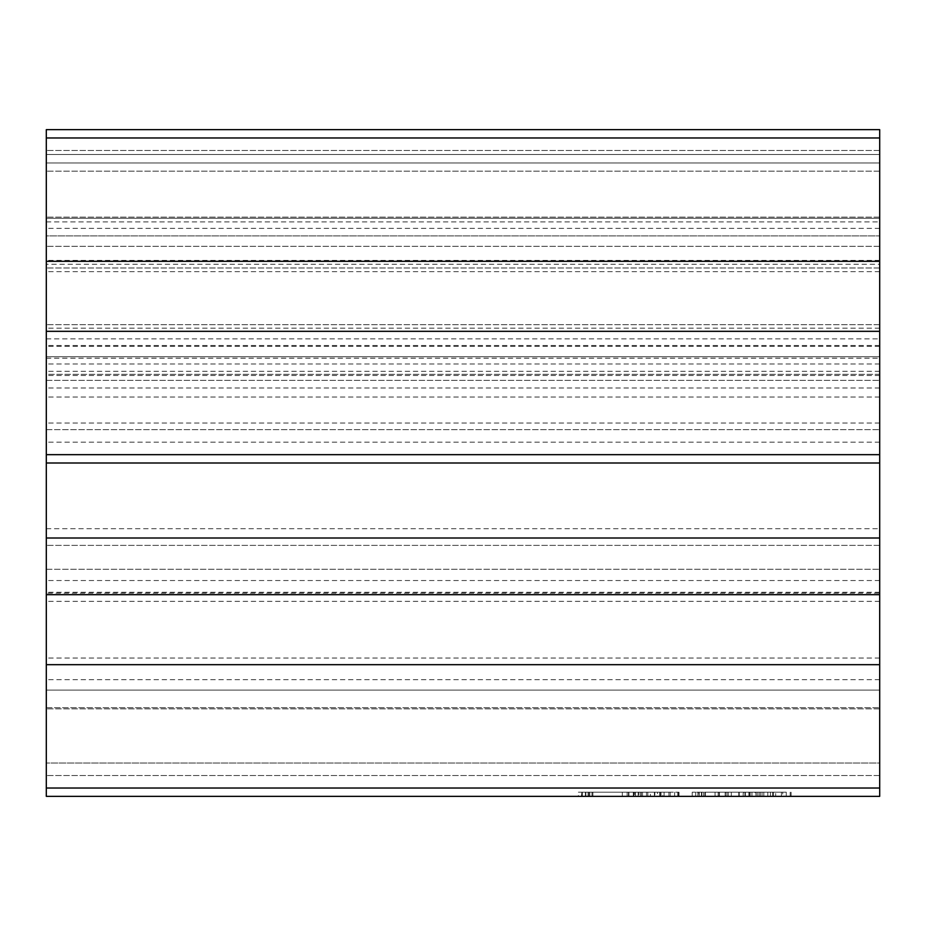 <?xml version="1.0" encoding="UTF-8"?>
<svg xmlns="http://www.w3.org/2000/svg" width="926" height="926" viewBox="0 0 926 926"><rect width="100%" height="100%" fill="white"/><g stroke="black" fill="none" stroke-linecap="round" stroke-linejoin="round"><path stroke-width="0.69" stroke-dasharray="4.63 3.47" d="M46.3 183.811L46.3 150.475L46.3 183.811M879.7 183.811L879.7 150.475L879.7 183.811M46.3 408.829L46.3 375.493L46.3 408.829M879.7 408.829L879.7 375.493L879.7 408.829M46.3 296.32L46.3 545.368L46.3 296.32M879.7 264.28L879.7 545.368L879.7 264.28L46.3 264.28M879.7 423.043L46.3 423.043M46.3 788.026L879.7 788.026L879.7 796.36L879.7 763.024L879.7 796.36L46.3 796.36L46.3 679.684L46.3 796.36L879.7 796.36L46.3 796.36L46.3 664.683L46.3 690.101L879.7 690.101L879.7 331.323L879.7 356.741L879.7 331.323L46.3 331.323L46.3 356.741L879.7 356.741L879.7 137.974L46.3 137.974L46.3 129.64L46.3 246.316L46.3 129.64L879.7 129.64L879.7 246.316L879.7 137.974M46.3 742.189L46.3 708.853L46.3 742.189M879.7 742.189L879.7 708.853L879.7 742.189M46.3 629.703L46.3 601.368L46.3 629.703M879.7 629.703L879.7 601.368L879.7 629.703M581.887 796.36L581.898 792.193L581.887 796.36L578.38 796.36L578.38 792.193L627.157 792.193L585.406 792.193L592.003 792.193L592.003 796.36L628.916 796.36L582.327 796.36L622.318 796.36L592.003 796.36L592.003 792.193L592.003 796.36L592.003 792.193L622.318 792.193L622.318 796.36L622.318 792.193L628.916 792.193L628.916 796.36L628.916 792.193L622.318 792.193L622.318 796.36L622.318 792.193L592.872 792.193L592.872 796.36M592.872 792.193L582.327 792.193L585.845 792.193L585.845 796.36L578.368 796.36M581.887 792.193L581.447 796.36L633.754 796.36L585.406 796.36L585.406 792.193L578.368 792.193M715.057 796.36L749.331 796.36L692.197 796.36L715.057 796.36L715.057 792.193L715.057 796.36M725.602 792.193L695.715 792.193L725.602 792.193L725.162 796.36L725.162 792.193L725.162 796.36L725.162 792.193L743.184 792.193L743.184 796.36L743.184 792.193L749.331 792.193L749.331 796.36L791.082 796.36L749.331 796.36L749.331 792.193L743.624 792.193L743.624 796.36M725.602 796.36L725.162 792.193L725.162 796.36M719.016 792.193L719.444 796.36L719.456 792.193L692.197 792.193L699.234 792.193L699.234 796.36L698.794 792.193L704.952 792.193L704.952 796.36L739.226 796.36L704.952 796.36L739.226 796.36L704.952 796.36L704.952 792.193L719.444 792.193L719.016 796.36M670.227 796.36L670.227 792.193L661.002 792.193L661.002 796.36L661.002 792.193L661.002 796.36L678.573 796.36L661.002 796.36L661.002 792.193L678.573 792.193L661.002 792.193L662.761 792.193L662.761 796.36L661.002 796.36L679.013 796.36L633.754 796.36L662.75 796.36M670.227 792.193L659.682 792.193L659.682 796.36L650.446 796.36L659.682 796.36L659.682 792.193L650.446 792.193L650.446 796.36M650.446 792.193L627.157 792.193L668.908 792.193L634.634 792.193L634.634 796.36L654.844 796.36L634.623 796.36M755.049 792.193L775.699 792.193L763.834 792.193L767.793 792.193L767.793 796.36L750.21 796.36L767.793 796.36L767.793 792.193L767.793 796.36L767.793 792.193L755.929 792.193L755.929 796.36L755.929 792.193L755.049 792.193L755.049 796.36M46.3 331.323L879.7 331.323L46.3 331.323L46.3 594.677L879.7 594.677L879.7 569.259L879.7 594.677L46.3 594.677L46.3 569.259L46.3 594.677L879.7 594.677M46.3 154.503L46.3 171.171L46.3 154.503L879.7 154.503L879.7 171.171L879.7 154.503L46.3 154.503M46.3 593.196L46.3 545.368L46.3 593.196L879.7 593.196L879.7 545.368L879.7 593.196M879.7 331.323L879.7 356.741L46.3 356.741L46.3 137.974M879.7 788.026L879.7 664.683L879.7 690.101L46.3 690.101L46.3 594.677M46.3 463L46.3 387.994L46.3 463L46.3 429.664L46.3 463L879.7 463M46.3 374.335L46.3 429.664L46.3 346.324L46.3 374.335L879.7 374.335L879.7 346.324L879.7 429.664L879.7 374.335L46.3 374.335M46.3 235.899L46.3 261.317L46.3 235.899L879.7 235.899L46.3 235.899M46.3 218.304L46.3 246.316L46.3 218.304L879.7 218.304L879.7 246.316L879.7 162.976L879.7 218.304L46.3 218.304M879.7 162.976L879.7 129.64L879.7 162.976L46.3 162.976L879.7 162.976M879.7 763.024L879.7 679.684L879.7 763.024L46.3 763.024L879.7 763.024M879.7 271.642L46.3 271.642M46.3 338.87L879.7 338.87M879.7 260.391L46.3 260.391M46.3 221.916L879.7 221.916M879.7 228.375L46.3 228.375M879.7 328.151L46.3 328.151M879.7 363.976L46.3 363.976M879.7 545.368L46.3 545.368L879.7 545.368M879.7 592.281L46.3 592.281M46.3 380.355L879.7 380.355L46.3 380.355M46.3 358.188L879.7 358.188M46.3 129.64L879.7 129.64L46.3 129.64M46.3 261.317L879.7 261.317M46.3 356.741L879.7 356.741L46.3 356.741M46.3 569.259L879.7 569.259L46.3 569.259M46.3 690.101L879.7 690.101L46.3 690.101M46.3 664.683L879.7 664.683M46.3 707.695L879.7 707.695L46.3 707.695M46.3 429.664L879.7 429.664L46.3 429.664M701.433 792.193L701.433 796.36M743.624 792.193L725.162 792.193M739.226 792.193L739.226 796.36L739.226 792.193L704.952 792.193L739.226 792.193L704.952 792.193L739.226 792.193L739.226 796.36L739.226 792.193M745.384 792.193L745.384 796.36L745.384 792.193M738.786 792.193L738.786 796.36M731.32 792.193L731.32 796.36M726.922 792.193L726.922 796.36M718.136 792.193L718.136 796.36M728.241 792.193L728.241 796.36M705.38 792.193L705.38 796.36M695.715 792.193L695.715 796.36M699.234 792.193L699.234 796.36M719.444 792.193L719.444 796.36M701.873 792.193L701.873 796.36M697.915 792.193L697.915 796.36M692.197 792.193L692.197 796.36M703.633 792.193L703.633 796.36M704.952 792.193L704.952 796.36L704.952 792.193M588.045 792.193L588.045 796.36L627.157 796.36L588.045 796.36L588.045 792.193L627.157 792.193L627.157 796.36L627.157 792.193L627.157 796.36L627.157 792.193L588.045 792.193L588.045 796.36L588.045 792.193M633.754 792.193L633.754 796.36M588.924 792.193L588.924 796.36M627.157 792.193L627.157 796.36M641.22 796.36L641.22 792.193L646.498 792.193L646.498 796.36L646.498 792.193L654.844 792.193L654.844 796.36L654.844 792.193L654.844 796.36L654.844 792.193L639.021 792.193L639.021 796.36M639.021 792.193L638.141 792.193L638.141 796.36M638.141 792.193L657.483 792.193L657.483 796.36M657.483 792.193L662.75 792.193M664.069 792.193L664.069 796.36M674.626 792.193L674.626 796.36M678.573 792.193L678.573 796.36M677.693 792.193L677.693 796.36M679.013 792.193L679.013 796.36M654.404 792.193L654.404 796.36M640.78 792.193L640.78 796.36M660.562 792.193L660.562 796.36M668.908 792.193L668.908 796.36M647.818 792.193L647.818 796.36M642.54 792.193L642.54 796.36M635.502 792.193L635.502 796.36M641.22 792.193L634.623 792.193M589.804 792.193L589.804 796.36M582.327 792.193L582.327 796.36M585.845 796.36L585.845 792.193L585.406 796.36M622.318 792.193L592.003 792.193L622.318 792.193L622.318 796.36M770.432 792.193L770.432 796.36M786.255 792.193L773.511 792.193L775.699 792.193L775.699 796.36L775.699 792.193L786.255 792.193L786.255 796.36M782.736 792.193L773.511 792.193L773.511 796.36L773.511 792.193L773.511 796.36L773.511 792.193L782.736 792.193L782.736 796.36M790.202 792.193L790.202 796.36L790.202 792.193M791.082 792.193L791.082 796.36M781.417 792.193L749.331 792.193L773.511 792.193L773.511 796.36L773.511 792.193L781.417 792.193L781.417 796.36M763.834 792.193L763.834 796.36L763.834 792.193M772.631 792.193L772.631 796.36M760.327 792.193L760.327 796.36M749.331 792.193L749.331 796.36M759.007 792.193L759.007 796.36M751.97 792.193L751.97 796.36M767.793 792.193L750.21 792.193L767.793 792.193L767.793 796.36M762.075 792.193L762.075 796.36M757.248 792.193L757.248 796.36M750.21 792.193L750.21 796.36M879.7 171.171L46.3 171.171L879.7 171.171M46.3 528.7L879.7 528.7M879.7 397.022L46.3 397.022M879.7 150.475L46.3 150.475L879.7 150.475M879.7 375.493L46.3 375.493M879.7 267.984L46.3 267.984L879.7 267.984M879.7 371.326L46.3 371.326M879.7 708.853L46.3 708.853L879.7 708.853M879.7 601.368L46.3 601.368M879.7 217.147L46.3 217.147L879.7 217.147M879.7 442.165L46.3 442.165M879.7 324.656L46.3 324.656L879.7 324.656M879.7 345.491L46.3 345.491M879.7 580.533L46.3 580.533M879.7 246.316L46.3 246.316L879.7 246.316M879.7 679.684L46.3 679.684M879.7 387.994L46.3 387.994M879.7 346.324L46.3 346.324M879.7 775.525L46.3 775.525L879.7 775.525M879.7 658.039L46.3 658.039M748.891 796.36L748.891 792.193M744.944 796.36L744.944 792.193M633.303 796.36L633.303 792.193M628.476 796.36L628.476 792.193"/><path stroke-width="1.39" d="M46.3 137.974L879.7 137.974L879.7 129.64L46.3 129.64L46.3 796.36L879.7 796.36L879.7 788.026L46.3 788.026M46.3 538.006L879.7 538.006L879.7 788.026M46.3 463L879.7 463L879.7 538.006M879.7 137.974L879.7 454.666L46.3 454.666M879.7 463L879.7 454.666M46.3 664.683L879.7 664.683M46.3 594.677L879.7 594.677M46.3 331.323L879.7 331.323M46.3 261.317L879.7 261.317"/></g></svg>
